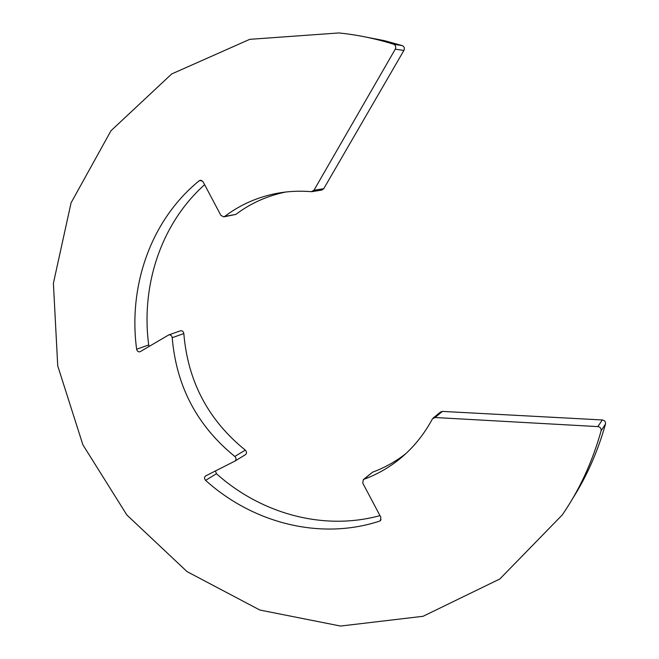 <?xml version="1.0" encoding="UTF-8"?>
<svg xmlns="http://www.w3.org/2000/svg" width="659" height="659" viewBox="0 0 659 659"><rect width="100%" height="100%" fill="white"/><g stroke="black" fill="none" stroke-linecap="round" stroke-linejoin="round"><path stroke-width="0.99" d="M393.645 44.235C375.441 38.551 357.178 34.787 338.85 32.95L249.736 39.334L171.694 73.956L110.967 130.762L71.081 202.824L53.395 283.279L57.728 365.827L82.877 444.8L126.882 515.009L187.049 571.617L259.835 610.028L340.546 626.05L423.078 616.289L499.868 578.956L562.267 514.934C579.492 489.835 592.441 461.786 601.115 430.772C601.387 428.465 600.3 427.073 597.861 426.604L434.998 417.509L432.395 418.943C423.943 434.693 413.111 447.972 399.914 458.788C388.95 467.692 376.981 474.513 363.999 479.258L363.323 479.637L362.763 483.129L380.869 517.299L380.449 520.626L379.576 521.137C319.986 540.677 252.677 522.875 205.6 480.37C204.183 478.689 204.175 477.215 205.575 475.955L234.958 461.069C236.441 459.685 236.392 458.145 234.793 456.44C197.173 425.871 176.315 386.289 172.213 337.696C171.777 335.546 170.623 334.624 168.745 334.929L140.021 351.766C138.283 352.087 137.154 351.247 136.635 349.237C128.11 286.105 150.763 220.073 199.232 180.747L200.385 180.237L203.054 181.736L220.88 215.378L223.755 216.877L224.711 216.44C240.09 204.792 257.471 197.099 276.871 193.351C288.123 191.25 299.614 190.698 311.361 191.678L313.956 190.27L395.276 49.17C396.224 46.888 395.68 45.24 393.645 44.235L402.303 45.611L384.452 40.66L360.522 36.023M572.539 498.748C586.922 476.086 597.911 451.176 605.497 424.034L601.115 430.772M597.861 426.604L602.31 419.956L442.436 411.405L434.998 417.509M405.73 453.721C395.507 461.662 384.444 467.816 372.533 472.19L363.999 479.258M379.988 515.618C323.231 531.179 260.791 513.485 216.457 473.714L205.6 480.37M234.793 456.44L245.296 450.113C208.26 420.154 187.774 381.297 183.828 333.553L172.213 337.696M136.635 349.237L148.695 344.954C140.845 285.668 160.903 223.763 204.619 184.685M224.711 216.44L235.831 214.414C250.593 203.285 267.233 195.822 285.751 192.016M313.956 190.27L323.75 188.688L403.901 50.438L395.276 49.17M402.303 45.611C404.296 46.591 404.832 48.206 403.901 50.438M323.75 188.688L321.905 190.031L312.094 191.645M235.831 214.414L223.755 216.877M148.695 344.954L149.239 346.37M168.745 334.929L180.418 330.834C182.263 330.53 183.4 331.436 183.828 333.553M245.296 450.113C246.87 451.777 246.919 453.293 245.453 454.661L245.313 454.735M215.427 470.963L216.457 473.714M363.323 479.637L372.533 472.19M433.111 418.086L440.583 411.982L442.436 411.405M602.31 419.956C604.698 420.417 605.761 421.768 605.497 424.034M379.576 521.137L381.075 519.704M201.761 180.459L199.232 180.747M399.914 458.788L403.679 455.575M276.871 193.351L284.243 192.197M234.958 461.069L245.453 454.661"/></g></svg>
